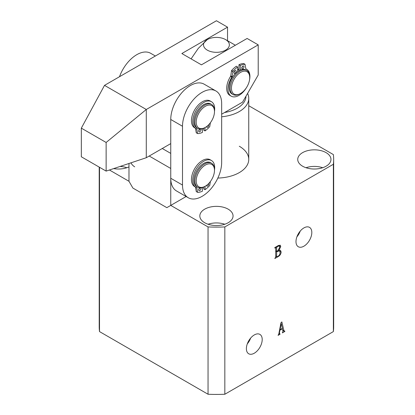 <?xml version="1.0" encoding="UTF-8"?>
<svg xmlns="http://www.w3.org/2000/svg" width="415" height="415" viewBox="0 0 415 415"><rect width="100%" height="100%" fill="white"/><g stroke="black" fill="none" stroke-linecap="round" stroke-linejoin="round"><path stroke-width="0.62" d="M303.905 246.188A11.189 6.458 120 0 0 311.245 236.218A11.189 6.458 120 0 0 309.372 227.296A11.189 6.458 120 0 0 303.905 227.918A11.189 6.458 120 0 0 296.626 237.665A11.189 6.458 120 0 0 298.188 246.671A11.189 6.458 120 0 0 303.905 246.188M296.901 236.841A10.728 6.194 120 0 0 300.216 231.098M297.669 235.03A9.877 5.701 120 0 0 299.033 232.665M254.296 353.212A11.189 6.458 120 0 0 261.637 343.241A11.189 6.458 120 0 0 259.764 334.319A11.189 6.458 120 0 0 254.296 334.941A11.189 6.458 120 0 0 247.024 344.689A11.189 6.458 120 0 0 248.58 353.694A11.189 6.458 120 0 0 254.296 353.212M247.293 343.864A10.728 6.194 120 0 0 250.613 338.121M248.061 342.053A9.877 5.701 120 0 0 249.425 339.688M326.091 152.642A16.616 9.592 0 0 0 307.987 150.562A16.616 9.592 0 0 0 297.731 159.427A16.616 9.592 0 0 0 302.597 166.208A16.616 9.592 0 0 0 320.702 168.288A16.616 9.592 0 0 0 330.963 159.427A16.616 9.592 0 0 0 326.091 152.642M322.704 167.717A16.616 9.592 0 0 0 305.985 167.717M228.188 209.17A16.616 9.592 0 0 0 210.083 207.09A16.616 9.592 0 0 0 199.828 215.95A16.616 9.592 0 0 0 204.694 222.736A16.616 9.592 0 0 0 222.798 224.816A16.616 9.592 0 0 0 233.054 215.95A16.616 9.592 0 0 0 228.188 209.17M224.8 224.24A16.616 9.592 0 0 0 208.081 224.24M126.891 167.717A16.616 9.592 0 0 0 120.085 166.457M282.589 332.306L282.978 331.305L282.387 328.768L279.918 330.19L279.388 332.97L280.058 334.225L278.076 335.367L278.854 333.759L280.971 322.74L281.858 321.916L283.969 330.921L284.804 331.025L284.804 331.481L282.366 332.892L282.589 332.306M278.885 333.593L279.892 333.862M282.719 330.2L284.638 331.123M333.37 331.585L224.831 394.25L224.831 226.932L333.37 164.273L333.37 331.585A117.227 67.681 0 0 0 333.67 326.74L333.67 159.427A117.227 67.681 0 0 0 333.37 154.582L248.746 105.726M281.142 252.071C280.934 254.073 279.98 255.562 278.278 256.537L274.808 258.54L275.731 257.041L275.731 248.004L274.808 248.03L274.808 247.573L278.086 245.68L280.218 245.187L280.748 246.66L278.989 250.188L280.447 250.25L281.142 252.071L279.933 251.376M275.731 248.004L274.808 247.605M217.844 178.061A32.308 18.654 0 0 0 248.746 159.427A32.308 18.654 0 0 0 239.284 146.236M109.446 170.005L128.977 181.282L132.893 188.068L166.835 207.661L170.752 205.399L208.05 226.932L208.05 394.25L99.512 331.585L99.512 167.287M208.05 394.25A117.227 67.681 0 0 0 224.831 394.25M208.05 226.932A117.227 67.681 0 0 0 224.831 226.932M333.37 164.273A117.227 67.681 0 0 0 333.67 159.427M99.211 167.11L99.211 326.74A117.227 67.681 0 0 0 99.512 331.585M113.663 168.599A16.616 9.592 0 0 0 128.977 166.887M281.987 328.54L282.387 328.768M279.58 329.992L279.918 330.19M279.046 332.773L279.388 332.97M279.611 333.966L280.058 334.225M284.353 331.222L284.804 331.481M282.345 328.332L281.256 323.669L280.016 329.681L282.345 328.332M280.841 323.43L281.256 323.669M279.679 329.484L280.016 329.681M280.825 323.513L281.152 323.7M277.884 256.309L278.278 256.537M278.589 245.415L280.748 246.66M278.693 250.017L278.989 250.188M277.147 256.735L278.128 256.169C279.425 255.292 280.078 254.084 280.084 252.538L279.518 250.81L276.655 251.838L276.655 256.517L277.147 256.735L275.731 255.982M275.731 251.303L276.655 251.838M277.511 250.888L277.905 251.117M278.04 250.582L279.689 247.293L279.269 246.043L277.775 246.318L276.655 247.47L276.655 251.381L278.04 250.582M275.731 250.847L276.655 251.381M275.825 246.987L276.655 247.47M276.738 246.458L277.132 246.686M277.376 246.09L277.775 246.318M247.895 85.049A12.922 7.46 120 0 0 249.726 77.652A12.922 7.46 120 0 0 243.486 71.25A12.922 7.46 120 0 0 233.282 80.806A12.922 7.46 120 0 0 232.416 92.363A12.922 7.46 120 0 0 240.591 93.479A12.922 7.46 120 0 0 247.895 85.049M240.591 93.479L239.937 93.857A13.845 7.994 -60 0 1 233.012 94.542A13.845 7.994 -60 0 1 232.11 80.282A13.845 7.994 -60 0 1 246.863 70.56A13.845 7.994 -60 0 1 249.726 76.9L249.726 77.652M237.655 69.928A13.845 7.994 -60 0 1 238.957 69.274M237.655 71.432A11.999 6.931 -60 0 1 238.283 71.1M233.012 94.542L232.037 93.977A13.845 7.994 -60 0 1 231.129 79.716A13.845 7.994 -60 0 1 245.882 69.995L246.863 70.56M207.303 50.142A12.922 7.46 0 0 0 225.578 50.142A12.922 7.46 0 0 0 225.578 39.591L235.367 45.245L225.578 39.591A12.922 7.46 0 0 0 207.303 39.591A12.922 7.46 0 0 0 207.303 50.142M247.584 93.422A32.308 18.654 180 0 1 248.746 98.381A32.308 18.654 180 0 1 221.662 116.786M224.603 112.507A29.538 17.051 0 0 0 245.976 96.207M191.092 58.873L198.271 48.384L207.303 39.591M134.714 166.825A27.691 15.988 -60 0 1 130.922 162.846M119.494 76.723A27.691 15.988 -60 0 1 150.655 53.291L155.366 56.009M237.655 69.554A13.845 7.994 -60 0 1 238.957 68.952M221.662 114.203L242.547 102.147L258.213 75.016L258.213 44.867L146.288 109.487L146.288 157.721L170.752 143.6M258.213 44.867L247.117 38.46L201.431 64.839L181.848 53.535L227.534 27.157L227.534 40.722M227.534 27.157L216.438 20.75L104.513 85.371L81.33 128.147L81.33 156.787L106.136 171.105L146.288 157.721M104.513 85.371L146.288 109.487L106.136 142.47L106.136 171.105M106.136 142.47L81.33 128.147M205.342 106.292A12.922 7.46 120 0 0 196.207 122.119A12.922 7.46 120 0 0 205.342 127.395L204.694 127.773A13.845 7.994 -60 0 1 197.768 128.458A13.845 7.994 -60 0 1 195.647 117.362A13.845 7.994 -60 0 1 204.694 105.161A13.845 7.994 -60 0 1 211.614 104.476A13.845 7.994 -60 0 1 214.482 110.815L214.482 111.568A12.922 7.46 120 0 0 205.342 106.292M197.768 128.458L196.788 127.893A13.845 7.994 -60 0 1 194.666 116.797A13.845 7.994 -60 0 1 203.713 104.596A13.845 7.994 -60 0 1 210.633 103.911L211.614 104.476M204.694 127.773L205.342 127.395A12.922 7.46 120 0 0 214.482 111.568M205.342 165.077A12.922 7.46 120 0 0 196.207 180.904A12.922 7.46 120 0 0 205.342 186.179L204.694 186.558A13.845 7.994 -60 0 1 197.768 187.243A13.845 7.994 -60 0 1 195.647 176.147A13.845 7.994 -60 0 1 204.694 163.946A13.845 7.994 -60 0 1 211.614 163.261A13.845 7.994 -60 0 1 214.482 169.6L214.482 170.352A12.922 7.46 120 0 0 205.342 165.077M197.768 187.243L196.788 186.677A13.845 7.994 -60 0 1 194.666 175.581A13.845 7.994 -60 0 1 203.713 163.38A13.845 7.994 -60 0 1 210.633 162.696L211.614 163.261M204.694 186.558L205.342 186.179A12.922 7.46 120 0 0 214.482 170.352M202.079 196.357A27.691 15.988 120 0 0 221.662 162.441L221.662 103.651A27.691 15.988 120 0 0 215.925 90.978A27.691 15.988 120 0 0 194.588 98.397A27.691 15.988 120 0 0 182.501 126.264L182.501 185.049A27.691 15.988 120 0 0 188.234 197.727A27.691 15.988 120 0 0 202.079 196.357M215.925 90.978L204.18 84.193A27.691 15.988 120 0 0 182.839 91.611A27.691 15.988 120 0 0 170.752 119.479L170.752 178.268A27.691 15.988 120 0 0 176.489 190.947L188.234 197.727M236.151 71.297A1.567 0.908 120 0 0 235.829 70.576A1.567 0.908 120 0 0 234.615 70.996A1.567 0.908 120 0 0 233.93 72.578A1.567 0.908 120 0 0 234.257 73.294A1.567 0.908 120 0 0 235.466 72.874A1.567 0.908 120 0 0 236.151 71.297M243.984 66.773A1.567 0.908 120 0 0 243.657 66.058A1.567 0.908 120 0 0 242.448 66.478A1.567 0.908 120 0 0 241.763 68.055A1.567 0.908 120 0 0 242.09 68.776A1.567 0.908 120 0 0 243.299 68.356A1.567 0.908 120 0 0 243.984 66.773M232.794 71.541L231.492 70.789L231.632 70.488A19.386 11.189 120 0 1 236.348 66.229L237.655 66.986A19.386 11.189 120 0 0 232.94 71.24L232.084 76.609A0.923 0.534 -60 0 1 231.866 77.18L230.558 76.427A15.505 8.954 120 0 0 226.689 88.317A15.505 8.954 120 0 0 229.9 95.414L231.207 96.171A15.505 8.954 120 0 0 246.619 87.378M231.866 77.18A15.505 8.954 120 0 0 227.991 89.069A15.505 8.954 120 0 0 231.207 96.171M249.488 80.199A15.505 8.954 120 0 0 249.923 76.407A15.505 8.954 120 0 0 246.712 69.31A15.505 8.954 120 0 0 246.054 68.989A0.923 0.534 -60 0 1 246.012 68.968A0.923 0.534 -60 0 1 245.83 68.672L244.98 64.289A19.386 11.189 120 0 0 240.264 65.477L240.264 70.026M244.98 64.289L243.672 63.537A19.386 11.189 120 0 0 238.957 64.724L238.957 70.187L239.393 70.441M237.655 71.536L237.655 66.986M238.957 64.724L240.264 65.477M231.492 70.789L230.782 75.857L232.084 76.609M233.956 72.314A1.567 0.908 120 0 0 234.823 70.804M241.784 67.79A1.567 0.908 120 0 0 242.656 66.286M230.558 76.427A0.923 0.534 120 0 0 230.782 75.857M199.579 129.34A1.567 0.908 -60 0 1 198.707 130.85M200.559 129.101A1.567 0.908 -60 0 1 200.58 129.112A1.567 0.908 -60 0 1 200.907 129.833A1.567 0.908 -60 0 1 200.222 131.41A1.567 0.908 -60 0 1 199.013 131.83A1.567 0.908 -60 0 1 198.686 131.114A1.567 0.908 -60 0 1 199.994 129.096M208.621 124.801A1.567 0.908 -60 0 1 208.74 125.309A1.567 0.908 -60 0 1 208.055 126.886A1.567 0.908 -60 0 1 206.846 127.306A1.567 0.908 -60 0 1 206.52 126.627M197.571 133.526L196.243 132.707L197.55 133.459L196.84 129.215A0.923 0.534 -60 0 0 196.658 128.915A0.923 0.534 -60 0 0 196.617 128.899A15.505 8.954 -60 0 1 195.958 128.577A15.505 8.954 -60 0 1 192.747 121.476A15.505 8.954 -60 0 1 199.516 105.872A15.505 8.954 -60 0 1 211.468 101.717A15.505 8.954 -60 0 1 214.68 108.818A15.505 8.954 -60 0 1 214.482 111.313M195.958 128.577L194.656 127.825A15.505 8.954 -60 0 1 191.44 120.724A15.505 8.954 -60 0 1 198.209 105.12A15.505 8.954 -60 0 1 210.161 100.964L211.468 101.717M202.406 128.78L202.406 132.411A19.386 11.189 -60 0 1 197.69 133.594L196.316 132.826M210.379 122.741L209.731 126.642A19.386 11.189 -60 0 1 205.02 130.901L203.713 130.149L203.713 128.282M205.02 130.901L205.02 127.581M196.243 132.707L195.532 128.463A0.923 0.534 120 0 0 195.481 128.302M199.579 188.125A1.567 0.908 -60 0 1 198.707 189.634M200.559 187.886A1.567 0.908 -60 0 1 200.58 187.902A1.567 0.908 -60 0 1 200.907 188.618A1.567 0.908 -60 0 1 200.222 190.195A1.567 0.908 -60 0 1 199.013 190.615A1.567 0.908 -60 0 1 198.686 189.899A1.567 0.908 -60 0 1 199.994 187.886M208.621 183.591A1.567 0.908 -60 0 1 208.74 184.094A1.567 0.908 -60 0 1 208.055 185.676A1.567 0.908 -60 0 1 206.846 186.096A1.567 0.908 -60 0 1 206.52 185.417M197.571 192.311L196.243 191.491L197.55 192.244L196.84 188A0.923 0.534 -60 0 0 196.658 187.704A0.923 0.534 -60 0 0 196.617 187.684A15.505 8.954 -60 0 1 195.958 187.362A15.505 8.954 -60 0 1 192.747 180.266A15.505 8.954 -60 0 1 199.516 164.656A15.505 8.954 -60 0 1 211.468 160.506A15.505 8.954 -60 0 1 214.68 167.603A15.505 8.954 -60 0 1 214.482 170.098M195.958 187.362L194.656 186.61A15.505 8.954 -60 0 1 191.44 179.513A15.505 8.954 -60 0 1 198.209 163.904A15.505 8.954 -60 0 1 210.161 159.749L211.468 160.506M202.406 187.564L202.406 191.196A19.386 11.189 -60 0 1 197.69 192.384L196.316 191.611M210.379 181.526L209.731 185.432A19.386 11.189 -60 0 1 205.02 189.691L203.713 188.934L203.713 187.066M205.02 189.691L205.02 186.371M196.243 191.491L195.532 187.248A0.923 0.534 120 0 0 195.481 187.087M128.977 181.282L128.977 163.494M186.138 196.518L170.752 205.399L170.752 168.469L149.213 156.035M162.265 148.497L170.752 153.394M182.501 185.049L170.752 178.268M182.501 126.264L170.752 119.479M231.632 70.488L232.94 71.24M196.84 129.215L195.532 128.463M196.84 188L195.532 187.248M284.171 331.186L282.76 330.371M275.627 247.698L275.109 247.402M276.758 256.797L275.731 256.205M279.518 250.81L278.501 250.224M279.269 246.043L278.372 245.524M248.746 98.381L248.746 159.427M245.882 68.833L246.712 69.31M243.745 63.557L245.047 64.309"/></g></svg>
